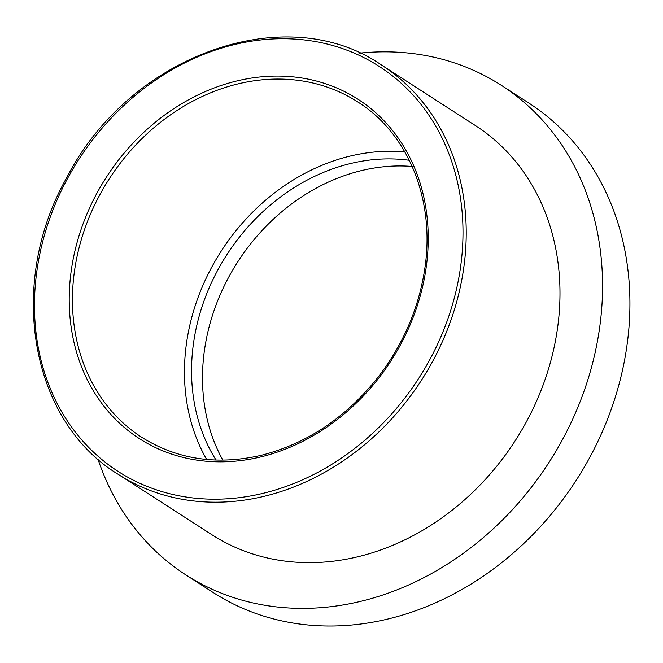 <?xml version="1.0" encoding="UTF-8"?>
<svg xmlns="http://www.w3.org/2000/svg" width="663" height="663" viewBox="0 0 663 663"><rect width="100%" height="100%" fill="white"/><g stroke="black" fill="none" stroke-linecap="round" stroke-linejoin="round"><path stroke-width="0.99" d="M404.869 151.968A199.464 167.358 -57.2 0 0 221.169 251.194A199.464 167.358 -57.2 0 0 206.649 459.467M117.981 474.194L211.746 534.635A243.338 204.171 -57.2 0 0 557.251 330.116A243.338 204.171 -57.2 0 0 475.429 125.572L381.664 65.131C286.176 -1.16 129.691 54.838 66.913 177.328C6.572 283.416 30.009 420.715 117.981 474.194A243.338 204.171 -57.2 0 0 463.487 269.667A243.338 204.171 -57.2 0 0 381.664 65.131M97.991 459.152A291.214 244.34 -57.2 0 0 185.806 574.871A291.214 244.34 -57.2 0 0 599.286 330.116A291.214 244.34 -57.2 0 0 501.369 85.345A291.214 244.34 -57.2 0 0 359.711 53.139M409.286 160.28A191.483 160.661 -57.2 0 0 226.796 254.816A191.483 160.661 -57.2 0 0 216.039 460.064M412.179 166.454A191.483 160.661 -57.2 0 0 237.744 261.877A191.483 160.661 -57.2 0 0 222.851 460.147M185.806 574.871L213.171 592.507A291.214 244.34 -57.2 0 0 626.651 347.752A291.214 244.34 -57.2 0 0 528.734 102.98L501.369 85.345M425.961 268.963A201.85 169.363 -57.2 0 0 184.778 101.911A201.85 169.363 -57.2 0 0 135.443 435.997A201.85 169.363 -57.2 0 0 425.961 268.963M141.749 437.307A199.464 167.358 122.8 0 1 109.163 178.985A199.464 167.358 122.8 0 1 357.887 102.011C408.665 133.901 435.434 200.657 424.693 269.319C418.718 308.171 403.452 343.774 378.88 376.136C346.608 417.201 307.334 443.605 261.048 455.357C216.826 465.426 177.062 459.409 141.749 437.307M460.288 268.963A240.951 202.165 122.8 0 1 113.497 468.343A240.951 202.165 122.8 0 1 172.388 69.557A240.951 202.165 122.8 0 1 460.288 268.963"/></g></svg>
